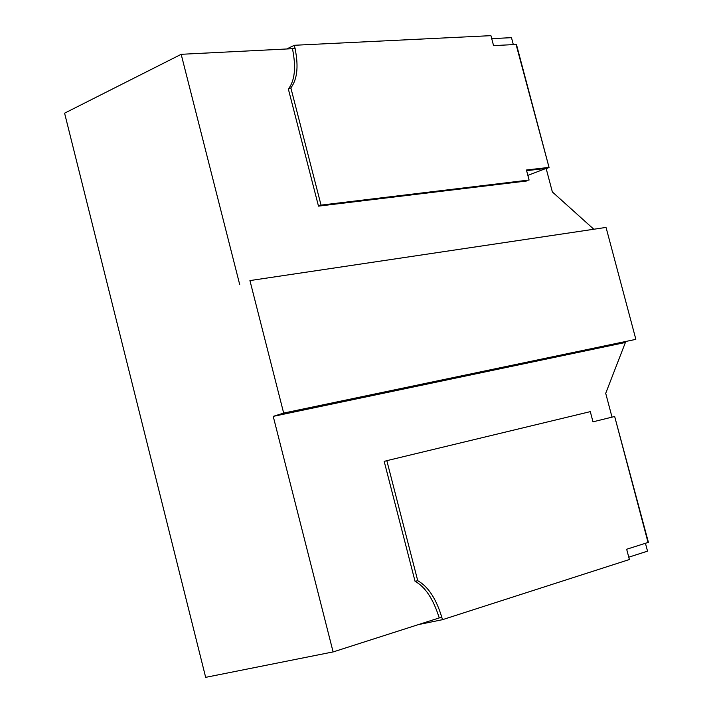 <?xml version="1.0" encoding="UTF-8"?>
<svg xmlns="http://www.w3.org/2000/svg" width="713" height="713" viewBox="0 0 713 713"><rect width="100%" height="100%" fill="white"/><g stroke="black" fill="none" stroke-linecap="round" stroke-linejoin="round"><path stroke-width="1.07" d="M292.597 49.384C296.189 67.512 294.772 80.729 288.355 89.045L318.488 206.137L321.037 205.112L290.851 87.886C297.678 78.84 298.845 64.633 294.344 45.284L490.927 35.65L493.556 45.605L516.453 44.464L549.055 167.457L516.052 44.393M321.037 205.112L529.091 180.041M318.488 206.137L526.559 181.004M548.662 167.439L526.435 170.006L529.037 179.828M526.613 170.657L546.14 168.402L527.861 175.38M546.22 168.758L549.055 167.457M294.344 45.284L286.671 48.983M288.355 89.045L290.851 87.886M439.003 617.217C433.156 598.822 425.171 586.852 415.046 581.3L384.191 461.4L386.829 460.66L417.738 580.703C428.611 586.808 436.864 599.793 442.497 619.677L629.383 559.527L626.665 549.242L648.411 542.343L614.668 416.49L648.055 542.486M386.829 460.66L590.302 411.633M614.668 416.49L592.993 421.829L590.355 411.856M442.497 619.677L418.522 624.57M415.046 581.3L417.738 580.703M64.589 113.18L205.665 677.35L333.051 651.923L205.665 677.35L64.589 113.18L181.129 54.34L64.589 113.18M635.773 339.005L606.139 227.768L635.773 339.005M605.988 227.429L249.987 280.574L605.97 227.429M249.933 280.583L283.667 413.077L249.933 280.583M635.8 339.37L283.721 413.068L273.222 416.374L333.114 651.94L441.828 617.093L333.114 651.94M181.173 54.322L239.693 284.505L181.173 54.304L295.173 48.555L181.173 54.304M628.768 557.183L647.529 551.167L645.443 543.306L647.52 551.14L628.768 557.183M612.021 417.141L605.711 393.326L625.399 342.481L605.711 393.326L612.021 417.141M593.813 229.247L552.361 191.949L546.122 168.411L552.361 191.949L593.813 229.247M513.307 44.545L511.488 37.673L491.72 38.645L511.479 37.646L513.307 44.545M625.444 342.472L273.222 416.374L625.444 342.472M333.114 651.923L273.222 416.374L283.721 413.068L635.782 339.37"/></g></svg>
